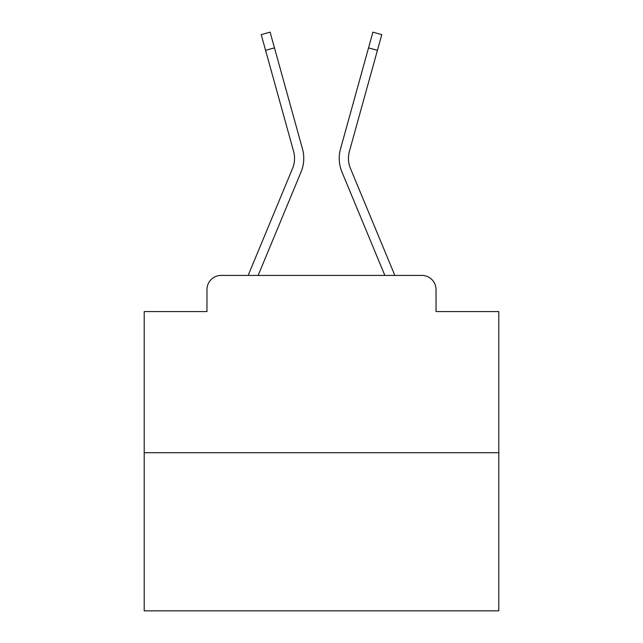 <?xml version="1.0" encoding="UTF-8"?>
<svg xmlns="http://www.w3.org/2000/svg" width="643" height="643" viewBox="0 0 643 643"><rect width="100%" height="100%" fill="white"/><g stroke="black" fill="none" stroke-linecap="round" stroke-linejoin="round"><path stroke-width="0.96" d="M206.966 289.583L206.966 311.574L206.966 289.583A14.186 14.186 0 0 1 221.152 275.405L248.278 275.405A44.68 44.68 0 0 1 249.38 272.463L292.549 168.442A26.242 26.242 0 0 0 293.594 151.37L261.219 34.618L270.1 32.15L274.465 47.871L265.575 50.331M498.799 452.704L144.201 452.704L144.201 610.85L498.799 610.85L498.799 311.574L436.034 311.574L436.034 289.583A14.186 14.186 0 0 0 421.848 275.405L221.152 275.405M144.201 452.704L144.201 311.574L206.966 311.574M258.148 275.405L301.061 171.978L258.148 275.405L301.061 171.978L258.148 275.405L301.061 171.978L258.148 275.405L301.061 171.978L258.148 275.405L301.061 171.978L258.148 275.405L301.061 171.978L258.148 275.405L301.061 171.978L258.148 275.405L301.061 171.978L258.148 275.405L301.061 171.978L258.148 275.405L301.061 171.978L258.148 275.405L301.061 171.978L258.148 275.405L301.061 171.978L258.148 275.405L301.061 171.978L258.148 275.405L301.061 171.978L258.148 275.405L266.186 275.405M376.814 275.405L384.852 275.405L341.939 171.978A35.461 35.461 0 0 1 340.517 148.911L372.9 32.15L381.781 34.618L377.425 50.331L368.535 47.871M350.451 168.442A26.242 26.242 0 0 1 349.406 151.37A26.242 26.242 0 0 0 350.451 168.442A26.242 26.242 0 0 1 349.406 151.37A26.242 26.242 0 0 0 350.451 168.442A26.242 26.242 0 0 1 349.406 151.37A26.242 26.242 0 0 0 350.451 168.442A26.242 26.242 0 0 1 349.406 151.37A26.242 26.242 0 0 0 350.451 168.442A26.242 26.242 0 0 1 349.406 151.37A26.242 26.242 0 0 0 350.451 168.442A26.242 26.242 0 0 1 349.406 151.37A26.242 26.242 0 0 0 350.451 168.442A26.242 26.242 0 0 1 349.406 151.37A26.242 26.242 0 0 0 350.451 168.442A26.242 26.242 0 0 1 349.406 151.37A26.242 26.242 0 0 0 350.451 168.442A26.242 26.242 0 0 1 349.406 151.37A26.242 26.242 0 0 0 350.451 168.442A26.242 26.242 0 0 1 349.406 151.37A26.242 26.242 0 0 0 350.451 168.442A26.242 26.242 0 0 1 349.406 151.37A26.242 26.242 0 0 0 350.451 168.442A26.242 26.242 0 0 1 349.406 151.37A26.242 26.242 0 0 0 350.451 168.442A26.242 26.242 0 0 1 349.406 151.37A26.242 26.242 0 0 0 350.451 168.442A26.242 26.242 0 0 1 349.406 151.37A26.242 26.242 0 0 0 350.451 168.442L393.62 272.463A44.68 44.68 0 0 1 394.722 275.405L421.848 275.405M436.034 311.574L436.034 289.583M292.549 168.442A26.242 26.242 0 0 0 293.594 151.37A26.242 26.242 0 0 1 292.549 168.442A26.242 26.242 0 0 0 293.594 151.37A26.242 26.242 0 0 1 292.549 168.442A26.242 26.242 0 0 0 293.594 151.37A26.242 26.242 0 0 1 292.549 168.442A26.242 26.242 0 0 0 293.594 151.37A26.242 26.242 0 0 1 292.549 168.442A26.242 26.242 0 0 0 293.594 151.37A26.242 26.242 0 0 1 292.549 168.442A26.242 26.242 0 0 0 293.594 151.37A26.242 26.242 0 0 1 292.549 168.442A26.242 26.242 0 0 0 293.594 151.37A26.242 26.242 0 0 1 292.549 168.442A26.242 26.242 0 0 0 293.594 151.37A26.242 26.242 0 0 1 292.549 168.442A26.242 26.242 0 0 0 293.594 151.37A26.242 26.242 0 0 1 292.549 168.442A26.242 26.242 0 0 0 293.594 151.37A26.242 26.242 0 0 1 292.549 168.442A26.242 26.242 0 0 0 293.594 151.37A26.242 26.242 0 0 1 292.549 168.442A26.242 26.242 0 0 0 293.594 151.37A26.242 26.242 0 0 1 292.549 168.442A26.242 26.242 0 0 0 293.594 151.37A26.242 26.242 0 0 1 292.549 168.442M384.852 275.405L341.939 171.978L384.852 275.405M301.061 171.978A35.461 35.461 0 0 0 302.483 148.911L274.465 47.871M349.406 151.37L377.425 50.331"/></g></svg>
